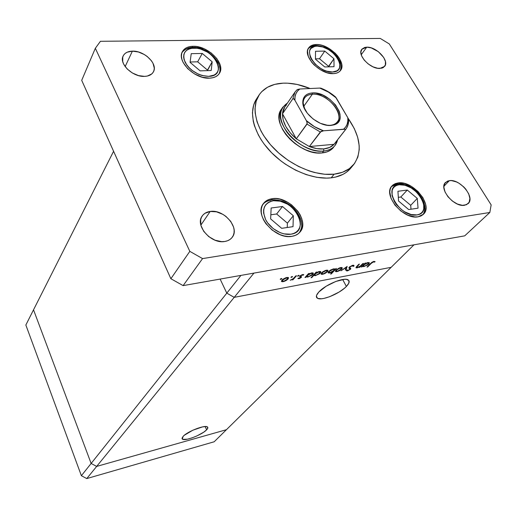 <?xml version="1.0" encoding="UTF-8"?>
<svg xmlns="http://www.w3.org/2000/svg" width="517" height="517" viewBox="0 0 517 517"><rect width="100%" height="100%" fill="white"/><g stroke="black" fill="none" stroke-linecap="round" stroke-linejoin="round"><path stroke-width="0.78" d="M91.134 463.458L33.521 309.825L25.85 325.019L113.591 151.281L33.521 309.825L91.134 463.458L81.376 475.705L25.85 325.019L81.376 475.705L86.772 478.574L81.376 475.705L91.134 463.458L33.521 309.825L91.134 463.458L96.666 466.412L91.134 463.458L96.666 466.412L86.772 478.574L96.666 466.412L91.134 463.458L226.795 293.145L220.126 279.083L226.795 293.145L91.134 463.458M226.427 429.705L96.666 466.412L234.22 297.346L226.795 293.145L240.922 275.406L226.795 293.145L234.22 297.346L226.795 293.145L234.22 297.346L96.666 466.412L226.427 429.705L96.666 466.412L226.427 429.705L214.187 441.77L86.772 478.574L214.187 441.77L391.149 267.321L234.22 297.346L391.149 267.321L234.22 297.346L391.149 267.321L226.427 429.705M346.384 286.457C339.708 293.637 321.82 301.004 317.522 298.303C315.609 297.185 316.068 295.065 318.892 291.937L326.227 286.192L335.863 281.429L344.406 279.322L346.461 279.367L348.891 280.582L348.846 283.077L346.384 286.457L344.354 288.318L339.113 292.047L329.801 296.648L323.933 298.406L321.438 298.774L317.781 298.425L316.766 297.708L316.359 296.661L316.585 295.31L318.892 291.937C325.219 284.796 343.566 277.118 347.915 279.768C349.99 280.944 349.479 283.174 346.384 286.457L342.668 279.523L346.384 286.457M206.613 429.834C202.089 434.842 184.498 441.563 182.32 439.075L183.108 436.393L184.369 435.23L192.873 430.196L202.599 426.88L206.012 426.564L207.097 426.784L207.834 427.921L206.613 429.834L203.653 432.218L196.983 435.902L192.007 437.899L187.458 439.185L182.869 439.366L181.997 438.287L183.108 436.393C187.4 431.411 205.359 424.515 207.491 427.003C208.164 427.585 207.866 428.528 206.613 429.834L205.184 426.551L206.613 429.834M413.968 244.819L253.944 273.105L234.22 297.346L253.944 273.105L413.968 244.819L391.149 267.321L413.968 244.819M362.863 263.534L363.529 263.411L359.767 267.302L359.108 267.425L359.78 266.727L357.305 267.806L355.98 267.748L358.785 264.29L359.451 264.168L356.82 267.03L357.57 267.379L360.084 266.242L362.863 263.534L360.394 266.009L357.57 267.379L356.879 267.386L356.911 266.875L359.451 264.168L358.785 264.29L356.866 266.287L356.123 267.864L359.78 266.727L359.108 267.425L359.767 267.302L363.529 263.411L362.863 263.534M349.292 267.121L352.394 265.37L353.466 265.221L354.016 265.648L353.085 266.417L352.426 265.803L350.222 266.766L349.738 267.541L350.765 268.497L350.694 269.002L347.792 270.805L346.674 270.914L346.287 270.372L347.204 269.932L348.225 270.288L349.751 269.46L349.944 268.918L348.904 267.935L349.292 267.121L349.751 269.46L348.019 270.339L347.204 269.932L346.287 270.372L346.564 270.876L347.424 270.895L350.442 269.312L350.797 268.582L349.731 267.483L349.957 267.005L352.297 265.822L352.885 265.841L353.085 266.417L353.977 266.029L353.764 265.292L352.82 265.273L349.292 267.121M347.159 266.429L346.054 269.861L345.324 269.997L346.196 267.489L340.936 270.818L347.159 266.429L340.936 270.818L346.196 267.489L345.324 269.997L346.054 269.861L347.159 266.429M341.724 269.053L338.241 271.251L336.373 271.696L335.417 271.373L336.38 269.712L339.501 267.896L341.731 267.489L342.306 268.006L341.724 269.053L342.021 267.567L340.748 267.554L335.953 270.12L335.662 271.606L336.929 271.625L339.65 270.578L341.724 269.053L341.459 268.556L341.724 269.053M327.461 271.696L323.959 273.913L322.059 274.365L321.018 273.932L322.511 271.961L325.464 270.43L327.946 270.397L327.461 271.696L327.726 270.21L326.401 270.197L321.568 272.789L321.303 274.268L322.627 274.294L325.393 273.241L327.461 271.696L327.177 271.166L327.461 271.696M306.342 276.666L304.965 277.532L308.546 273.545L309.269 273.409L308.643 274.107L311.712 272.898L313.308 273.112L313.179 274.023L311.919 275.257L307.641 277.086L306.342 276.666L307.97 277.028L312.869 274.417L313.089 272.937L311.712 272.898L308.643 274.107L309.269 273.409L308.546 273.545L304.965 277.532L305.683 277.403L305.463 276.983L305.683 277.403L306.342 276.666L306.122 276.246L306.342 276.666M281.416 278.482L281.817 278.579L281.507 279.006L280.24 279.361L281.119 278.566L280.285 279.4L281.713 278.818L281.416 278.482M288.15 278.986L284.615 281.254L282.612 281.733L281.435 281.306L282.831 279.296L285.862 277.726L288.538 277.674L288.15 278.986L288.337 277.513L286.845 277.48L281.907 280.143L281.72 281.616L283.213 281.655L286.088 280.563L285.933 280.266L286.088 280.563L288.15 278.986M292.131 276.511L292.519 276.608L292.208 277.028L290.955 277.383L291.84 276.589L291 277.422L292.409 276.841L292.131 276.511M295.795 275.891L296.525 275.761L292.984 279.768L292.254 279.91L292.777 279.322L290.224 280.233L293.055 278.812L295.795 275.891L293.255 278.65L290.224 280.233L292.777 279.322L292.254 279.91L292.984 279.768L296.525 275.761L295.795 275.891M298.729 275.296L299.11 275.393L298.794 275.813L297.553 276.168L298.438 275.374L297.605 276.201L299 275.626L298.729 275.296M301.314 277.403L299.55 278.54L298.018 278.592L300.577 277.558L300.668 277.183L299.686 276.685L299.938 276.046L301.967 274.766L303.763 274.624L303.091 275.257L302.096 275.096L300.681 275.891L300.577 276.285L301.573 276.769L301.314 277.403L301.592 276.841L300.539 276.233L300.681 275.891L302.296 275.05L303.091 275.257L303.712 274.592L302.697 274.559L299.938 276.046L299.66 276.614L300.577 277.558L297.895 278.443L298.897 278.728L298.561 278.075L298.897 278.728L301.314 277.403L300.797 276.401L301.314 277.403M313.903 275.231L311.764 277.584L311.053 277.719L316.107 272.149L316.818 272.02L316.191 272.711L319.067 271.548L320.805 271.729L320.663 272.64L319.396 273.861L315.144 275.684L313.903 275.231L315.473 275.632L320.346 273.034L320.579 271.548L319.241 271.515L316.191 272.711L316.818 272.02L316.107 272.149L311.053 277.719L311.764 277.584L311.551 277.177L311.764 277.584L313.903 275.231L313.69 274.818L313.903 275.231M335.042 269.267L336.412 268.407L331.268 273.926L330.583 274.055L332.715 271.768L329.697 272.976L328.172 272.769L328.476 271.677L330.537 270.048L333.51 268.885L335.042 269.267L334.764 268.898L333.51 268.885L328.65 271.477L328.392 272.95L329.697 272.976L332.715 271.768L330.583 274.055L331.268 273.926L336.412 268.407L335.042 269.267L334.88 268.969L335.042 269.267M362.624 266.184L361.273 267.024L365.041 263.134L365.7 263.017L365.041 263.689L367.794 262.571L369.345 262.772L368.944 263.857L367.509 265.059L363.445 266.636L362.624 266.184L364.026 266.565L368.763 264.051L369.099 262.558L365.041 263.689L365.7 263.017L365.041 263.134L361.273 267.024L361.932 266.901L361.738 266.546L361.932 266.901L362.624 266.184L362.43 265.828L362.624 266.184M373.423 261.925L372.033 262.584L367.645 266.992L366.992 267.108L371.949 262.242L373.991 261.376L375.135 261.667L374.353 262.145L373.423 261.925L374.353 262.145L375.135 261.667L373.991 261.376L370.476 263.547L366.992 267.108L367.645 266.992L371.077 263.483L370.889 263.14L371.077 263.483L373.423 261.925L373.229 261.583L373.423 261.925M220.126 279.083L226.795 293.145L220.126 279.083M280.408 278.986L280.615 279.406L280.408 278.986M282.999 281.222L283.213 281.655L282.999 281.222M283.646 281.164L282.528 281.125L282.45 279.607L282.657 280.001L286.412 277.978L286.231 277.623L287.575 278.017L287.42 279.122L284.137 281.048L286.709 279.762L287.71 278.12L285.927 278.094L283.361 279.361L282.282 280.815L283.646 281.164M291.116 277.022L291.323 277.429L291.116 277.022M292.764 279.335L292.984 279.768L292.764 279.335M297.708 275.813L297.915 276.214L297.708 275.813M300.681 277.196L300.034 275.942M299.815 276.188L300.222 276.976L299.815 276.188M302.729 274.559L303.091 275.257L302.729 274.559M302.122 274.708L302.296 275.05L302.122 274.708M300.5 275.542L300.681 275.891L300.5 275.542M300.274 275.716L300.539 276.233L300.274 275.716M308.423 273.68L308.643 274.107L308.423 273.68M307.757 276.614L307.97 277.028L307.757 276.614M308.403 276.543L307.298 276.524L307.26 274.979L307.479 275.406L311.247 273.396L311.066 273.054L312.32 273.435L312.158 274.546L308.882 276.433L311.725 274.96L312.475 273.551L310.762 273.512L308.197 274.76L307.066 276.252L308.403 276.543M315.971 272.297L316.191 272.711L315.971 272.297M315.254 275.212L315.473 275.632L315.254 275.212M315.906 275.147L314.827 275.128L314.801 273.59L315.015 274.004L318.769 272.013L318.588 271.664L319.816 272.045L319.642 273.157L316.378 275.038L319.034 273.706L319.978 272.168L318.291 272.123L315.738 273.364L314.594 274.85L315.906 275.147M322.401 273.861L322.627 274.294L322.401 273.861M323.073 273.81L322.091 273.784L322.085 272.297L322.272 272.653L325.949 270.682L325.768 270.339L326.983 270.708L326.77 271.819L323.545 273.7L326.447 272.136L327.138 270.837L325.49 270.792L322.989 272.026L321.845 273.454L323.073 273.81M331.061 273.538L331.268 273.926L331.061 273.538M329.465 272.537L329.697 272.976L329.465 272.537M333.064 269.37L334.092 269.389L333.872 270.52L330.163 272.491L329.148 272.459L329.155 270.992L329.342 271.347L333.064 269.37L332.883 269.034L333.064 269.37L329.62 271.076L328.993 272.33L330.628 272.381L333.148 271.154L334.26 269.525L333.064 269.37M336.696 271.192L336.929 271.625L336.696 271.192M337.381 271.141L336.438 271.121L336.457 269.641L336.645 269.99L340.296 268.039L340.115 267.703L341.278 268.058L341.046 269.176L337.84 271.037L340.322 269.803L341.44 268.194L339.837 268.142L337.368 269.363L336.205 270.785L337.381 271.141M345.64 269.092L346.054 269.861L345.64 269.092M353.544 265.234L353.977 266.029L353.544 265.234M352.096 265.46L352.297 265.822L352.096 265.46M349.783 266.682L349.957 267.005L349.783 266.682M349.447 266.966L349.731 267.483L349.447 266.966M349.272 267.147L350.442 269.312L349.272 267.147M346.965 270.042L347.424 270.895L346.965 270.042M348.904 267.89L349.124 268.297M349.098 267.354L349.912 268.866L349.098 267.354M348.943 267.644L349.414 268.523L348.943 267.644M359.573 266.946L359.767 267.302L359.573 266.946M356.4 266.791L356.995 267.877L356.4 266.791M357.486 265.641L357.68 266.003L357.486 265.641M356.691 266.468L356.911 266.875L356.691 266.468M364.847 263.334L365.041 263.689L364.847 263.334M368.518 263.612L368.763 264.051L368.518 263.612M363.794 266.145L364.026 266.565L363.794 266.145M364.479 266.093L363.548 266.081L363.619 264.601L363.819 264.956L367.464 263.024L367.283 262.701L368.363 263.043L368.117 264.168L364.924 265.984L367.671 264.568L368.537 263.192L367.018 263.134L364.55 264.329L363.328 265.783L364.479 266.093M367.451 266.643L367.645 266.992L367.451 266.643M373.933 261.389L374.353 262.145L373.933 261.389M373.571 261.473L373.823 261.919L373.571 261.473M350.7 168.206L346.358 172.284L343.126 174.3L335.501 177.092L331.184 177.835C339.708 176.762 346.203 173.563 350.675 168.238L353.68 164.606C349.214 169.931 342.706 173.124 334.156 174.177L331.184 177.835L326.576 178.119L316.688 177.299L306.245 174.636L295.685 170.222L285.462 164.225L280.621 160.716L271.729 152.851L264.213 144.159L261.072 139.622L258.384 135.021L254.461 125.825L253.265 121.327L252.425 112.764L253.653 105.041L256.426 99.096M283.167 83.159C291.685 82.869 300.655 84.652 310.077 88.523L297.197 84.465L287.691 83.185L283.167 83.159L274.766 84.374L267.509 87.244L261.692 91.709L259.405 94.501L256.212 101.086L255.004 108.809L255.172 113.01L257.072 121.896L261.027 131.118L263.735 135.732L270.488 144.728L278.779 153.084L288.266 160.432L298.535 166.461L309.134 170.914L314.42 172.484L324.676 174.261L334.156 174.177C315.499 176.368 289.623 165.214 272.866 147.358C256.057 129.521 250.7 107.762 258.965 95.16C264.051 87.709 272.123 83.709 283.167 83.159M258.946 95.186L256.406 99.122C248.141 111.73 253.433 133.444 270.145 151.21C286.806 168.994 312.572 180.071 331.184 177.835L334.156 174.177L342.493 172.264L349.363 168.652L354.539 163.514L357.848 157.084L359.225 149.633L359.179 145.62L357.654 137.212L354.294 128.546L348.174 118.393C360.659 136.585 362.501 151.985 353.68 164.606M224.772 241.491C211.22 244.263 194.702 225.496 202.179 216.016C203.969 213.463 206.638 211.944 210.193 211.447L200.861 225.128L210.193 211.447L216.513 211.828L222.943 214.387L225.897 216.371L230.75 221.399L233.606 227.189L234.143 230.11L234.033 232.902L233.296 235.455L231.939 237.665L230.013 239.455L227.596 240.748L224.772 241.491L221.651 241.646L215.014 240.192L208.726 236.599L203.782 231.429L200.951 225.496L200.661 219.744L201.494 217.218L202.929 215.053L204.913 213.334L210.193 211.447C223.913 209.004 240.114 227.842 232.223 237.297C230.511 239.565 228.023 240.961 224.772 241.491M333.439 73.634C320.275 74.784 302.18 55.926 308.643 47.958C310.181 45.755 312.714 44.611 316.236 44.527L315.551 45.541L316.236 44.527L319.293 44.759L322.55 45.535L329.161 48.546L335.106 53.122L337.543 55.791L339.507 58.589L341.705 64.147L341.86 66.693L341.356 68.961L340.212 70.855L338.461 72.302L336.179 73.24L333.439 73.634L327.035 72.71L320.249 69.666L314.149 64.961L311.661 62.208L308.313 56.469L307.512 51.151L308.106 48.915L309.34 47.079L311.156 45.703L316.236 44.527C329.529 43.719 347.25 62.434 340.561 70.409C339.081 72.406 336.703 73.479 333.439 73.634M418.091 216.81C403.376 220.016 382.36 194.754 392.054 185.836L398.058 182.928L397.069 184.02L398.058 182.928L404.546 183.47L411.513 186.45L417.936 191.413L422.887 197.636L425.614 204.221L425.995 207.336L425.691 210.186L424.703 212.642L423.061 214.613L420.832 216.028L418.091 216.81L414.944 216.933L407.939 215.195L400.914 211.052L394.982 205.165L391.078 198.47L389.792 192.02L390.206 189.209L391.298 186.811L393.017 184.924L395.305 183.619L398.058 182.928C412.902 180.181 433.543 205.255 423.501 214.2L418.091 216.81M291.976 236.321C275.128 239.901 253.55 214.71 263.515 203.446C265.57 200.777 268.523 199.187 272.369 198.677L271.477 199.853L272.369 198.677L276.097 198.586L280.04 199.207L287.969 202.444L291.666 204.939L297.85 211.233L300.112 214.794L301.695 218.471L302.535 222.116L302.6 225.599L301.883 228.792L300.396 231.558L298.193 233.794L295.349 235.403L291.976 236.321L288.202 236.508L284.176 235.946L280.046 234.653L272.168 230.104L265.828 223.59L263.56 219.906L262.022 216.138L261.266 212.435L261.318 208.939L262.171 205.785L263.786 203.097L266.087 200.971L268.989 199.478L272.369 198.677C289.436 195.639 310.53 220.817 299.996 232.062C298.07 234.343 295.394 235.765 291.976 236.321M209.579 78.157C194.87 79.353 176.375 61.142 182.436 51.59C184.356 48.21 187.871 46.446 192.977 46.297L192.389 47.396L192.977 46.297L196.589 46.549L204.15 48.779L211.24 52.999L216.83 58.583L220.087 64.722L220.669 67.721L220.513 70.519L219.615 73.007L218.006 75.088L215.731 76.684L212.888 77.718L209.579 78.157L202.069 77.169L194.386 73.841L187.736 68.696L183.18 62.544L181.926 59.39L181.428 56.359L181.693 53.568L182.708 51.112L184.427 49.102L186.773 47.59L189.661 46.646L192.977 46.297C207.873 45.496 225.916 63.662 219.505 73.194C217.631 76.251 214.322 77.905 209.579 78.157M379.917 68.425C370.411 69.252 356.853 54.892 361.784 49.328L366.76 47.17L361.221 54.724L366.76 47.17L371.258 47.9L378.321 51.668L383.711 57.471L385.449 61.536L385.352 65.052L383.414 67.475L381.83 68.154L377.733 68.289L372.931 66.803L368.169 63.921L364.201 60.088L361.635 55.907L360.872 52.03L362.003 49.05L364.834 47.402L366.76 47.17C376.324 46.53 389.689 60.786 384.648 66.37L379.917 68.425M464.602 205.262C454.1 207.53 438.371 188.563 445.531 182.443L449.37 180.653L443.903 186.262L449.37 180.653L451.574 180.62L456.479 181.939L458.999 183.238L463.704 186.87L465.72 189.067L468.693 193.823L469.895 198.463L469.139 202.289L466.508 204.713L462.392 205.333L457.409 204.041L452.336 201.029L447.981 196.764L445.008 191.917L443.877 187.251L444.749 183.47L447.451 181.15L449.37 180.653C459.936 178.63 475.466 197.468 468.143 203.614L464.602 205.262M144.624 76.38C132.921 77.253 118.794 63.843 123.117 56.043C124.694 52.934 127.783 51.306 132.378 51.144L125.14 66.59L132.378 51.144L138.42 51.991L144.443 54.595L147.171 56.443L151.533 60.877L153.013 63.307L154.279 68.128L154.014 70.344L153.148 72.315L151.72 73.963L147.377 76.038L144.624 76.38L138.491 75.592L132.326 72.968L127.092 68.903L123.621 64.05L122.723 61.555L122.775 56.941L123.712 54.996L125.211 53.393L127.208 52.191L132.378 51.144C144.211 50.504 158.047 63.927 153.491 71.714C151.933 74.597 148.98 76.148 144.624 76.38M345.324 129.825L334.021 144.321L309.347 146.537L316.831 148.618L323.765 148.922L329.639 147.442L334.021 144.321C331.591 146.944 328.172 148.476 323.765 148.922L323.694 151.029L322.24 152.903L326.834 151.946L330.667 150.053L333.562 147.345C331.022 150.525 327.248 152.379 322.24 152.903C299.841 156.296 269.609 123.453 281.474 109.158L282.812 107.206L287.426 103.083C278.495 109.3 278.333 119.007 286.954 132.203C295.627 143.9 311.958 152.218 323.694 151.029C331.468 150.072 336.095 146.343 337.569 139.842L335.022 145.484C332.489 148.657 328.709 150.505 323.694 151.029L322.24 152.903L317.057 152.877L311.493 151.862L305.76 149.878L300.099 147.015L294.742 143.383L289.914 139.131L285.804 134.433L282.579 129.483L280.369 124.481L279.245 119.634L279.251 115.129L280.363 111.142L282.185 108.215M95.335 48.281L189.823 251.359L202.554 258.59L489.832 212.481L491.15 204.9L389.307 43.951L380.247 38.426L100.427 41.302L95.335 48.281L189.823 251.359L170.868 278.721L183.115 285.623L464.718 235.849L183.115 285.623L170.868 278.721L81.705 80.342L170.868 278.721L189.823 251.359L202.554 258.59L183.115 285.623L202.554 258.59L489.832 212.481L464.718 235.849L489.832 212.481L491.15 204.9L389.307 43.951L380.247 38.426L100.427 41.302L95.335 48.281L81.705 80.342L95.335 48.281M256.852 98.456L257.783 97.209M273.428 200.719C293.54 197.223 311.951 231.61 290.877 234.207L283.936 233.865L280.272 232.715L273.28 228.676L267.644 222.885L265.628 219.615L263.58 212.978L263.625 209.87L264.374 207.058L265.803 204.667L267.845 202.767L270.423 201.436L273.428 200.719L280.259 201.178L287.329 204.06L290.625 206.289L296.131 211.892L299.55 218.342L300.293 221.593L300.345 224.695L299.698 227.525L298.374 229.981L296.409 231.965L293.876 233.393L290.877 234.207C282.192 235.629 270.204 228.721 265.628 219.615C261.518 209.282 264.122 202.981 273.428 200.719L272.42 199.736L273.428 200.719M271.593 199.84L272.42 199.736L271.593 199.84M299.382 232.747C302.93 225.761 301.346 226.013 301.508 222.491C301.224 218.2 295.653 208.551 289.947 205.075C285.326 201.649 279.484 199.872 272.427 199.736C268.149 200.318 265.008 201.811 262.991 204.209C265.027 201.979 267.78 200.628 271.238 200.169M282.476 206.509L271.147 208.002L270.643 218.917L281.675 228.327L293.029 226.653L293.326 215.744L282.476 206.509L276.653 213.986L270.83 214.781L276.653 213.986L282.476 206.509L293.326 215.744L293.029 226.653L281.675 228.327L270.643 218.917L271.147 208.002L282.476 206.509M287.252 227.506L287.387 223.137L293.326 215.744L287.387 223.137L276.653 213.986L287.387 223.137L287.252 227.506M399.15 184.763C415.7 181.816 434.409 212.83 416.967 214.91L411.125 214.529L404.759 211.86L401.703 209.786L396.429 204.558L394.432 201.617L392.073 195.659L392.17 190.372L393.133 188.233L394.665 186.553L396.694 185.383L399.15 184.763L404.921 185.241L411.131 187.891L416.857 192.318L419.268 194.999L422.751 200.809L423.682 203.724L423.74 209.03L422.854 211.214L421.394 212.965L419.41 214.219L416.967 214.91C399.919 218.239 381.275 186.042 399.15 184.763L398.09 183.89L399.15 184.763M397.198 184L398.09 183.89L397.198 184M423.423 202.722C425.271 207.672 425.064 211.712 422.803 214.839M391.466 186.566L396.798 184.317M407.286 190.043L397.935 191.277L398.562 201.035L408.701 209.559L418.059 208.177L417.277 198.418L407.286 190.043L400.817 197.003L398.323 197.345L400.817 197.003L407.286 190.043L417.277 198.418L418.059 208.177L408.701 209.559L398.562 201.035L397.935 191.277L407.286 190.043M410.996 209.223L410.705 205.307L417.277 198.418L410.705 205.307L400.817 197.003L410.705 205.307L410.996 209.223M193.875 48.023C213.54 46.969 229.167 76.161 208.648 76.374L201.973 75.488L198.509 74.248L192.014 70.402L189.241 67.953L186.941 65.284L184.078 59.694L183.625 56.999L183.852 54.511L184.75 52.327L186.275 50.53L188.362 49.186L190.928 48.34L197.093 48.243L200.447 48.992L207.104 51.92L210.148 53.988L215.124 58.964L216.869 61.691L218.536 67.107L218.394 69.588L217.586 71.805L216.145 73.653L214.122 75.068L208.648 76.374C198.522 75.773 190.702 71.146 185.196 62.492C181.861 53.858 184.756 49.037 193.875 48.023L193.28 47.37L193.875 48.023M194.062 48.023L192.085 47.958L194.062 48.023M219.001 73.957C224.236 63.462 207.55 46.84 193.293 47.377C188.905 47.209 185.157 48.895 182.049 52.43C184.104 49.58 187.451 48.087 192.085 47.958M202.257 53.458L191.225 53.671L190.069 62.37L200.131 70.861L211.201 70.519L212.17 61.807L202.257 53.458L197.662 61.814L190.12 62.001L197.662 61.814L202.257 53.458L212.17 61.807L211.201 70.519L200.131 70.861L190.069 62.37L191.225 53.671L202.257 53.458M193.28 47.37L192.602 47.39M207.414 70.635L212.17 61.807L207.472 70.092L197.662 61.814L207.472 70.092L207.414 70.635M317.167 46.11C333.594 45.173 349.705 71.882 332.476 71.999L326.783 71.178L323.752 70.041L320.753 68.47L315.331 64.289L311.376 59.3L310.148 56.747L309.425 52.017L309.948 50.026L311.04 48.391L314.724 46.394L317.167 46.11L322.789 47.002L328.683 49.684L333.976 53.762L336.153 56.14L337.898 58.628L339.85 63.578L339.527 67.863L338.506 69.543L336.948 70.829L332.476 71.999C315.577 73.181 299.595 45.599 317.167 46.11L316.533 45.509L317.167 46.11M308.184 48.76C309.78 47.028 312.126 46.123 315.202 46.058M324.766 51.086L315.525 51.267L315.454 59.196L324.766 66.964L334.027 66.674L333.956 58.731L324.766 51.086L319.487 58.764L315.454 58.86L319.487 58.764L324.766 51.086L333.956 58.731L334.027 66.674L324.766 66.964L315.454 59.196L315.525 51.267L324.766 51.086M316.533 45.509L315.784 45.528M328.586 66.842L333.956 58.731L328.586 66.344L319.487 58.764L328.586 66.344L328.586 66.842M312.339 94.223C306.478 94.727 303.421 97.629 303.169 102.935L304.765 109.274C302.697 104.699 302.652 100.918 304.636 97.913C306.284 95.664 308.856 94.43 312.339 94.223L303.686 106.424L312.339 94.223C326.447 92.808 344.981 113.152 337.317 121.876C335.74 123.886 333.355 125.03 330.15 125.308L331.003 125.418C319.351 126.82 302.238 112.603 302.794 102.03C303.059 96.485 306.258 93.454 312.378 92.937L312.339 94.223L312.378 92.937L315.706 93.086L322.86 95.16L329.801 99.309L335.507 104.925L339.152 111.181L340.012 114.27L340.173 117.165L339.617 119.77L338.37 121.98L336.47 123.699L333.982 124.862L331.003 125.418L327.642 125.34L320.32 123.305L313.173 119.052L307.324 113.255L303.705 106.845L302.917 103.717L302.859 100.815L303.518 98.243L304.868 96.104L306.852 94.475L309.392 93.403L312.378 92.937C330.525 91.128 350.7 120.455 333.95 124.875L331.003 125.418L326.447 125.166L330.033 125.463L332.974 124.784C349.02 120.571 329.717 92.472 312.339 94.223M282.812 107.206C270.947 121.489 301.269 154.396 323.694 151.029L323.765 148.922C319.325 149.31 314.517 148.515 309.347 146.537L296.28 138.827L282.489 113.779L283.148 119.925L285.811 126.478L290.296 132.947L296.28 138.827C286.954 130.711 282.36 122.361 282.489 113.779C282.741 110.244 284.027 107.355 286.347 105.119M348.458 121.068L347.967 124.94L346.513 128.306L334.021 144.321L309.347 146.537L321.051 131.428L323.506 130.801L344.8 129.256M307.188 123.563L296.28 138.827L282.489 113.779L292.816 98.799L293.391 98.605L294.884 100.201L306.342 120.616L314.536 126.717L323.506 130.801L343.605 129.211L345.711 126.969L347.127 124.248L347.831 121.127L347.805 117.689L348.568 119.543L348.594 120.784L347.805 117.689L335.378 96.782M321.425 88.381L319.784 88.071L299.782 89.008L297.508 89.512M334.021 144.321L345.815 129.295L345.22 129.993L344.878 129.276L343.605 129.211C346.894 126.432 348.29 122.587 347.805 117.689L336.25 97.926L328.392 92.084L319.784 88.071L299.782 89.008L297.521 91.102L295.918 93.719L295.033 96.776L294.884 100.201L306.342 120.616L307.188 123.04M296.28 138.827L309.347 146.537L320.301 131.99L307.008 124.106L296.28 138.827M284.718 107.032L282.489 113.779L292.816 98.799L295.007 92.045L292.816 98.799L293.96 98.96L294.884 100.201C294.645 95.296 296.28 91.561 299.782 89.008L296.945 89.829L295 92.052L284.718 107.032M320.301 131.99L323.506 130.801C317.264 128.739 311.544 125.34 306.342 120.616L307.04 122.264L307.008 124.106L320.301 131.99M321.051 88.181L319.784 88.071C325.775 90.139 331.261 93.428 336.25 97.926L334.913 96.446M316.378 296.092L317.522 298.303M181.997 438.3L182.32 439.075M281.72 281.616L281.416 281.009M282.282 280.641L281.991 280.052M287.575 278.017L287.271 277.416M300.539 277.093L299.976 276M299.899 276.86L299.679 276.433M302.91 275.083L302.645 274.572M306.613 277.015L306.18 276.181M307.066 276.078L306.775 275.516M312.32 273.435L312.016 272.853M314.194 275.606L313.748 274.753M314.594 274.689L314.304 274.133M319.816 272.045L319.519 271.47M321.303 274.268L321.012 273.713M321.852 273.338L321.568 272.789M326.983 270.708L326.686 270.152M328.392 272.95L328.095 272.381M334.092 269.389L333.801 268.84M328.935 272.052L328.638 271.49M335.662 271.606L335.371 271.07M336.205 270.688L335.921 270.158M341.278 268.058L340.987 267.515M352.885 265.841L352.6 265.318M346.564 270.876L346.293 270.365M356.123 267.864L355.942 267.535M356.769 267.179L356.497 266.682M362.876 266.559L362.456 265.803M363.335 265.693L363.057 265.182M368.363 263.043L368.072 262.52M374.082 261.996L373.765 261.421M422.822 214.82C430.596 204.945 415.642 182.999 398.096 183.89L391.479 186.547M339.992 71.094C341.996 66.783 340.903 61.84 336.709 56.25C331.985 51.254 327.927 46.911 316.546 45.515C312.042 45.929 309.256 47.002 308.197 48.727M303.169 102.935L302.794 102.03M296.978 89.809L295.007 92.045M348.568 119.543C348.813 123.214 347.896 126.465 345.815 129.295M320.695 88.103C326.098 90.132 331.093 93.131 335.682 97.106M332.974 124.784L333.95 124.875"/></g></svg>
